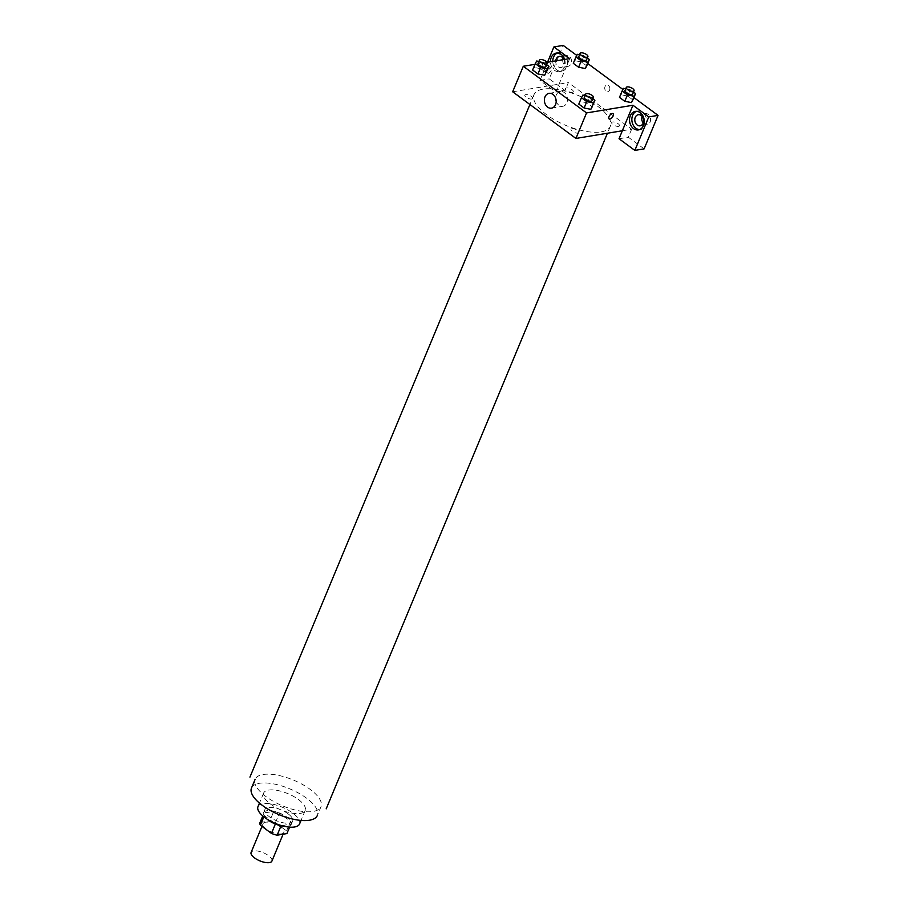 <?xml version="1.0" encoding="UTF-8"?>
<svg xmlns="http://www.w3.org/2000/svg" width="908" height="908" viewBox="0 0 908 908"><rect width="100%" height="100%" fill="white"/><g stroke="black" fill="none" stroke-linecap="round" stroke-linejoin="round"><path stroke-width="0.68" stroke-dasharray="4.54 3.41" d="M271.912 861.102A11.259 4.415 22.6 0 0 263.207 852.691A11.259 4.415 22.6 0 0 251.107 852.442M281.367 833.896A11.259 4.415 22.6 0 0 283.863 832.398A11.259 4.415 22.6 0 0 275.158 823.987A11.259 4.415 22.6 0 0 263.059 823.738A11.259 4.415 22.6 0 0 268.95 830.786A11.259 4.415 22.6 0 0 281.367 833.896M260.006 822.557L269.778 820.945A14.539 5.698 22.6 0 1 275.453 822.727L286.553 830.911A14.539 5.698 22.6 0 1 286.905 833.578M275.453 822.727L279.437 813.159L290.537 821.343L286.553 830.911M289.595 827.12L290.889 824.01L281.037 825.815M290.889 824.01A14.539 5.698 22.6 0 0 290.537 821.343M279.437 813.159A14.539 5.698 22.6 0 0 273.762 811.377L269.778 820.945M281.117 825.622A14.539 5.698 22.6 0 1 275.442 823.84L264.353 815.656A14.539 5.698 22.6 0 1 263.99 812.989L273.762 811.377M266.873 819.016A15.016 5.879 -157.4 0 1 263.581 812.728A15.016 5.879 -157.4 0 1 272.706 810.946A15.016 5.879 -157.4 0 1 286.724 816.962A15.016 5.879 -157.4 0 1 291.309 824.271A15.016 5.879 -157.4 0 1 284.533 826.359M288.052 813.772A15.016 5.879 22.6 0 0 274.034 807.757A15.016 5.879 22.6 0 0 264.909 809.539A15.016 5.879 22.6 0 0 272.763 818.937A15.016 5.879 22.6 0 0 289.312 823.079A15.016 5.879 22.6 0 0 292.637 821.082A15.016 5.879 22.6 0 0 288.052 813.772M264.353 815.656L263.853 816.848M263.99 812.989L262.764 815.952M257.974 806.656A22.53 8.83 -157.4 0 1 271.674 803.989A22.53 8.83 -157.4 0 1 292.694 813.012A22.53 8.83 -157.4 0 1 299.572 823.965M298.335 799.46A22.53 8.83 -157.4 0 1 305.213 810.413A22.53 8.83 -157.4 0 1 281.015 809.902A22.53 8.83 -157.4 0 1 263.615 793.093A22.53 8.83 -157.4 0 1 277.315 790.437A22.53 8.83 -157.4 0 1 298.335 799.46M251.482 788.053A35.673 13.972 -157.4 0 1 273.172 783.831A35.673 13.972 -157.4 0 1 306.461 798.109A35.673 13.972 -157.4 0 1 317.346 815.463L320.989 806.69A35.673 13.972 22.6 0 0 310.116 789.347A35.673 13.972 22.6 0 0 276.827 775.057A35.673 13.972 22.6 0 0 255.137 779.28A35.673 13.972 22.6 0 0 273.796 801.594A35.673 13.972 22.6 0 0 313.101 811.457A35.673 13.972 22.6 0 0 320.989 806.69M601.141 131.887A41.303 16.185 22.6 0 0 610.278 126.382A41.303 16.185 22.6 0 0 578.373 95.567A41.303 16.185 22.6 0 0 534.018 94.636A41.303 16.185 22.6 0 0 555.628 120.469A41.303 16.185 22.6 0 0 601.141 131.887M531.691 99.017A4.222 1.657 22.6 0 0 529.512 95.374A4.222 1.657 22.6 0 0 524.983 96.112A4.222 1.657 22.6 0 0 531.691 99.017M571.938 128.709A4.222 1.657 -157.4 0 1 578.646 131.615A4.222 1.657 -157.4 0 1 574.128 132.364A4.222 1.657 -157.4 0 1 571.938 128.709M622.343 130.763L631.628 129.231L568.374 82.583L565.06 90.55L549.249 78.883L563.187 45.4M512.668 91.776L568.374 82.583M572.358 92.298A4.222 1.657 22.6 0 0 570.179 88.655A4.222 1.657 22.6 0 0 565.65 89.404A4.222 1.657 22.6 0 0 572.358 92.298M618.53 126.36A4.222 1.657 22.6 0 0 616.35 122.705A4.222 1.657 22.6 0 0 611.833 123.454A4.222 1.657 22.6 0 0 618.53 126.36M609.609 90.062A3.28 2.565 -99.4 0 0 609.347 86.589A3.28 2.565 -99.4 0 0 606.771 85.125A3.28 2.565 -99.4 0 0 604.785 88.78A3.28 2.565 -99.4 0 0 607.838 91.606A3.28 2.565 -99.4 0 0 609.609 90.062A3.28 2.565 80.6 0 1 607.838 91.606A3.28 2.565 80.6 0 1 604.773 88.78A3.28 2.565 80.6 0 1 606.771 85.125A3.28 2.565 80.6 0 1 609.347 86.589A3.28 2.565 80.6 0 1 609.609 90.062M562.71 59.758A5.63 4.392 -99.4 0 0 568.022 66.352A5.63 4.392 -99.4 0 0 571.064 63.719A5.63 4.392 -99.4 0 0 570.61 57.749A5.63 4.392 -99.4 0 0 566.195 55.24A5.63 4.392 -99.4 0 0 563.085 58.067M643.239 123A5.63 4.392 -99.4 0 0 647.098 124.68A5.63 4.392 -99.4 0 0 650.128 122.035A5.63 4.392 -99.4 0 0 649.685 116.065A5.63 4.392 -99.4 0 0 645.259 113.557A5.63 4.392 -99.4 0 0 642.149 116.394M633.909 97.565L622.933 89.472M587.737 63.503L576.75 55.411M644.124 148.867L628.313 137.21L631.628 129.231M563.981 59.542A5.63 4.392 80.6 0 1 564.095 64.865A5.63 4.392 80.6 0 1 561.065 67.51A5.63 4.392 80.6 0 1 555.741 60.904M552.768 61.392A9.386 7.321 -99.4 0 0 556.831 69.927A9.386 7.321 -99.4 0 0 561.677 71.21A9.386 7.321 -99.4 0 0 567.364 60.757A9.386 7.321 -99.4 0 0 558.613 52.687A9.386 7.321 -99.4 0 0 557.478 53.005M564.628 59.44A9.386 7.321 80.6 0 1 559.351 71.596A9.386 7.321 80.6 0 1 554.504 70.302A9.386 7.321 80.6 0 1 550.452 61.778M639.561 129.606A9.386 7.321 -99.4 0 0 640.742 129.526A9.386 7.321 -99.4 0 0 646.428 119.073A9.386 7.321 -99.4 0 0 637.688 111.003A9.386 7.321 -99.4 0 0 636.542 111.321M619.029 138.742L628.313 137.21M569.713 58.6L555.775 92.083L539.965 80.415L547.513 62.266M539.965 80.415L549.249 78.883M555.775 92.083L565.06 90.55M585.342 68.531L578.612 67.237M574.696 60.677L573.288 63.31L574.685 60.677L581.415 61.971L586.738 65.898L581.415 61.971L574.696 60.677L577.34 54.298M534.018 67.385L532.621 70.029L534.029 67.396L540.748 68.69L546.071 72.617L540.748 68.69L534.029 67.396L536.673 61.018M544.675 75.251L537.945 73.957M582.857 95.079L578.805 104.091L580.189 101.446L586.931 102.752M585.07 95.499L589.576 96.362L586.92 102.74L592.254 106.679L586.92 102.74L580.201 101.446M590.847 109.312L584.128 108.007M631.514 102.593L624.795 101.287M620.868 94.738L619.472 97.372L620.856 94.727L627.598 96.032L632.921 99.959L627.587 96.032L620.868 94.738L623.524 88.36M534.994 64.332L546.991 62.346M556.173 101.321A7.514 5.857 -99.4 0 0 562.801 106.293A7.514 5.857 -99.4 0 0 567.352 97.939A7.514 5.857 -99.4 0 0 560.361 91.481A7.514 5.857 -99.4 0 0 556.309 94.999A7.514 5.857 -99.4 0 0 555.673 98.325M613.025 113.648L613.025 113.648A3.28 1.612 126.4 0 0 609.79 115.339A3.28 1.612 126.4 0 0 609.132 118.937L609.132 118.937M545.799 69.973A3.28 1.612 126.4 0 0 545.878 72.277A3.28 1.612 126.4 0 0 549.113 70.586A3.28 1.612 126.4 0 0 549.771 66.999A3.28 1.612 126.4 0 0 545.799 69.973M547.127 70.949A3.28 1.612 -53.6 0 1 551.099 67.975A3.28 1.612 -53.6 0 1 550.441 71.573A3.28 1.612 -53.6 0 1 547.206 73.264A3.28 1.612 -53.6 0 1 547.127 70.949M589.576 96.362L592.845 98.779M592.073 100.629A4.222 1.657 22.6 0 0 588.815 97.474A4.222 1.657 22.6 0 0 584.287 97.383M538.887 61.438L543.404 62.312L546.673 64.718M545.901 66.568A4.222 1.657 22.6 0 0 542.644 63.412A4.222 1.657 22.6 0 0 538.104 63.322M543.404 62.312L540.748 68.69M625.737 88.78L630.243 89.654L633.512 92.06M632.74 93.91A4.222 1.657 22.6 0 0 629.482 90.755A4.222 1.657 22.6 0 0 624.954 90.664M630.243 89.654L627.587 96.032M579.554 54.718L584.071 55.592L587.34 57.998M586.568 59.849A4.222 1.657 22.6 0 0 583.311 56.705A4.222 1.657 22.6 0 0 578.771 56.602M584.071 55.592L581.415 61.971M283.103 834.202L283.863 832.398M261.958 826.394L263.059 823.738M264.909 809.539L263.581 812.728M292.637 821.082L291.309 824.271M263.615 793.093L259.45 803.103M305.213 810.413L301.047 820.412M534.018 94.636L529.92 104.499M610.278 126.382L607.429 133.226M566.195 55.24L559.226 56.398M568.022 66.352L561.065 67.51M559.351 71.596L561.677 71.21M556.298 53.073L558.613 52.687M645.259 113.557L638.301 114.714M647.098 124.68L640.129 125.826M638.426 129.912L640.742 129.526M635.362 111.389L637.688 111.003M551.496 108.165L562.801 106.293M549.045 93.342L560.361 91.481M545.878 72.277L547.206 73.264M549.771 66.999L551.099 67.975"/><path stroke-width="1.36" d="M261.958 826.394L251.107 852.442A11.259 4.415 22.6 0 0 257.009 859.49A11.259 4.415 22.6 0 0 269.415 862.6A11.259 4.415 22.6 0 0 271.912 861.102L283.103 834.202M275.374 824.01L271.458 833.408L260.369 825.224A14.539 5.698 22.6 0 1 260.006 822.557L262.764 815.952M289.595 827.12L286.905 833.578L277.144 835.19A14.539 5.698 22.6 0 1 271.458 833.408M281.037 825.815L277.144 835.19M284.533 826.359A15.016 5.879 -157.4 0 1 266.873 819.016M263.853 816.848L260.369 825.224M301.047 820.412L299.572 823.965A22.53 8.83 -157.4 0 1 275.374 823.454A22.53 8.83 -157.4 0 1 257.974 806.656L259.45 803.103M317.346 815.463A35.673 13.972 -157.4 0 1 279.04 814.658A35.673 13.972 -157.4 0 1 251.482 788.053L255.137 779.28M622.343 130.763L619.029 138.742L634.84 150.399L648.777 116.916L632.967 105.249L622.343 130.763L575.922 138.436L512.668 91.776L523.292 66.261L534.994 64.332M563.085 58.067A5.63 4.392 -99.4 0 0 562.71 59.758M642.149 116.394A5.63 4.392 -99.4 0 0 643.239 123M634.84 150.399L644.124 148.867L658.062 115.384L633.909 97.565M622.933 89.472L587.737 63.503M576.75 55.411L563.187 45.4L553.903 46.932L569.713 58.6L546.991 62.346M555.741 60.904A5.63 4.392 80.6 0 1 556.195 59.031A5.63 4.392 80.6 0 1 559.226 56.398A5.63 4.392 80.6 0 1 563.981 59.542M557.478 53.005A9.386 7.321 -99.4 0 0 552.768 61.392M550.452 61.778A9.386 7.321 80.6 0 1 556.298 53.073A9.386 7.321 80.6 0 1 564.628 59.44M643.17 123.182A5.63 4.392 80.6 0 1 640.129 125.826A5.63 4.392 80.6 0 1 634.885 120.98A5.63 4.392 80.6 0 1 638.301 114.714A5.63 4.392 80.6 0 1 642.716 117.223A5.63 4.392 80.6 0 1 643.17 123.182M636.542 111.321A9.386 7.321 -99.4 0 0 631.843 119.073A9.386 7.321 -99.4 0 0 635.895 128.244A9.386 7.321 -99.4 0 0 639.561 129.606M633.568 128.63A9.386 7.321 80.6 0 1 629.573 118.71A9.386 7.321 80.6 0 1 635.362 111.389A9.386 7.321 80.6 0 1 644.112 119.459A9.386 7.321 80.6 0 1 638.426 129.912A9.386 7.321 80.6 0 1 633.568 128.63M648.777 116.916L658.062 115.384M547.513 62.266L553.903 46.932M587.34 57.998L589.394 59.519L587.998 62.153L581.268 60.859L578.612 67.237L573.288 63.31L578.612 67.237L585.342 68.531L586.738 65.898L585.354 68.531M546.673 64.718L548.727 66.239L544.687 75.251L537.945 73.957L532.621 70.029L537.945 73.957L540.601 67.578L535.277 63.651L536.673 61.018L538.887 61.438M592.845 98.779L594.91 100.3L590.858 109.312M594.91 100.3L593.503 102.933L586.784 101.639L584.128 108.018L578.805 104.091L584.128 108.018L590.847 109.312L592.254 106.679M627.451 94.92L624.795 101.299L619.472 97.372L624.795 101.299L631.514 102.593L634.17 96.214L627.451 94.92L622.128 90.993L623.524 88.36L625.737 88.78M632.967 105.249L586.545 112.921L523.292 66.261M545.004 96.872A7.514 5.857 80.6 0 1 549.045 93.342A7.514 5.857 80.6 0 1 556.048 99.801A7.514 5.857 80.6 0 1 551.496 108.165A7.514 5.857 80.6 0 1 545.595 104.817A7.514 5.857 80.6 0 1 545.004 96.872M586.545 112.921L575.922 138.436M555.673 98.325A7.514 5.857 -99.4 0 0 556.173 101.321M609.132 118.937A3.28 1.612 126.4 0 0 613.104 115.952A3.28 1.612 -53.6 0 1 609.132 118.937A3.28 1.612 -53.6 0 1 609.79 115.339A3.28 1.612 -53.6 0 1 613.025 113.648A3.28 1.612 -53.6 0 1 613.116 115.963A3.28 1.612 126.4 0 0 613.025 113.648M586.784 101.639L581.46 97.712L582.857 95.079L585.07 95.499M585.615 94.194L584.287 97.383A4.222 1.657 22.6 0 0 586.489 100.016A4.222 1.657 22.6 0 0 591.142 101.185A4.222 1.657 22.6 0 0 592.073 100.629L593.401 97.44A4.222 1.657 22.6 0 0 590.143 94.284A4.222 1.657 22.6 0 0 585.615 94.194A4.222 1.657 22.6 0 0 587.817 96.827A4.222 1.657 22.6 0 0 592.47 97.996A4.222 1.657 22.6 0 0 593.401 97.44M593.503 102.933L590.847 109.312M581.46 97.712L578.805 104.091M548.727 66.239L547.331 68.872L540.601 67.578M539.431 60.132L538.104 63.322A4.222 1.657 22.6 0 0 540.317 65.966A4.222 1.657 22.6 0 0 544.97 67.124A4.222 1.657 22.6 0 0 545.901 66.568L547.229 63.378A4.222 1.657 22.6 0 0 543.971 60.223A4.222 1.657 22.6 0 0 539.431 60.132A4.222 1.657 22.6 0 0 541.645 62.777A4.222 1.657 22.6 0 0 546.298 63.935A4.222 1.657 22.6 0 0 547.229 63.378M546.071 72.617L547.331 68.872M535.277 63.651L532.621 70.029M633.512 92.06L635.577 93.581L634.17 96.214M626.282 87.474L624.954 90.664A4.222 1.657 22.6 0 0 627.156 93.308A4.222 1.657 22.6 0 0 631.809 94.466A4.222 1.657 22.6 0 0 632.74 93.91L634.068 90.721A4.222 1.657 22.6 0 0 630.81 87.565A4.222 1.657 22.6 0 0 626.282 87.474A4.222 1.657 22.6 0 0 628.484 90.119A4.222 1.657 22.6 0 0 633.137 91.277A4.222 1.657 22.6 0 0 634.068 90.721M635.577 93.581L632.921 99.959M622.128 90.993L619.472 97.372M581.268 60.859L575.944 56.932L577.34 54.298L579.554 54.718M580.099 53.413L578.771 56.602A4.222 1.657 22.6 0 0 580.984 59.247A4.222 1.657 22.6 0 0 585.637 60.416A4.222 1.657 22.6 0 0 586.568 59.849L587.896 56.659A4.222 1.657 22.6 0 0 584.639 53.515A4.222 1.657 22.6 0 0 580.099 53.413A4.222 1.657 22.6 0 0 582.312 56.058A4.222 1.657 22.6 0 0 586.965 57.227A4.222 1.657 22.6 0 0 587.896 56.659M589.394 59.519L586.738 65.898M587.998 62.153L585.342 68.531M575.944 56.932L573.288 63.31M529.92 104.499L249.938 777.112M607.429 133.226L326.188 808.858"/></g></svg>
